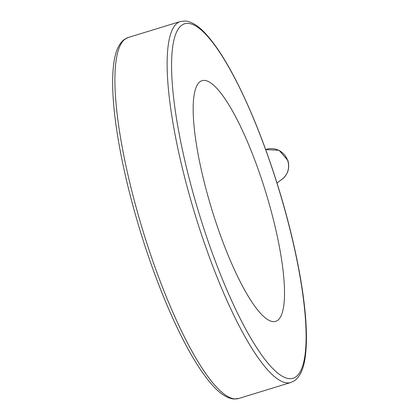 <?xml version="1.0" encoding="UTF-8"?>
<svg xmlns="http://www.w3.org/2000/svg" width="420" height="420" viewBox="0 0 420 420"><rect width="100%" height="100%" fill="white"/><g stroke="black" fill="none" stroke-linecap="round" stroke-linejoin="round"><path stroke-width="0.63" d="M277.62 320.376A125.837 28.308 73 0 0 264.505 188.218A125.837 28.308 73 0 0 201.983 80.703A125.837 28.308 73 0 0 200.062 81.664A125.837 28.308 73 0 0 213.176 213.817A125.837 28.308 73 0 0 275.699 321.337A125.837 28.308 73 0 0 277.62 320.376M125.249 38.96A188.753 42.462 73 0 0 144.926 237.19A188.753 42.462 73 0 0 238.707 398.47L233.762 399C227.015 398.27 219.907 393.671 212.447 385.198C207.065 379.218 201.464 371.506 195.641 362.066C176.51 331.233 155.694 281.899 140.049 230.454C127.491 189.005 119.112 151.106 114.923 116.749C112.334 94.867 111.956 77.102 113.783 63.457C115.243 51.728 118.755 43.717 124.315 39.422L128.137 37.517A188.753 42.462 73 0 0 125.249 38.96M180.359 21.52L185.414 21C192.176 21.777 199.306 26.439 206.792 34.986C215.948 45.276 225.593 60.212 235.709 79.805C251.475 110.612 265.76 146.701 278.565 188.066C294.42 239.453 304.799 291.974 306.217 328.225C306.673 339.297 306.353 348.82 305.245 356.785C303.77 368.377 300.274 376.304 294.751 380.572L290.929 382.473A188.753 42.462 -107 0 1 197.148 221.193A188.753 42.462 -107 0 1 177.471 22.964A188.753 42.462 -107 0 1 180.359 21.52L128.137 37.517M181.729 25.237A185.32 41.69 73 0 0 203.165 226.48A185.32 41.69 73 0 0 295.953 376.798A185.32 41.69 73 0 0 274.517 175.555A185.32 41.69 73 0 0 181.729 25.237M287.737 160.697A17.157 16.674 -125.5 0 0 265.682 149.578L279.074 150.286L287.899 160.498C289.968 168.236 287.91 174.589 281.715 179.56A17.157 16.674 -125.5 0 0 287.737 160.697M290.929 382.473L238.707 398.47M281.715 179.56L276.974 182.947"/></g></svg>

